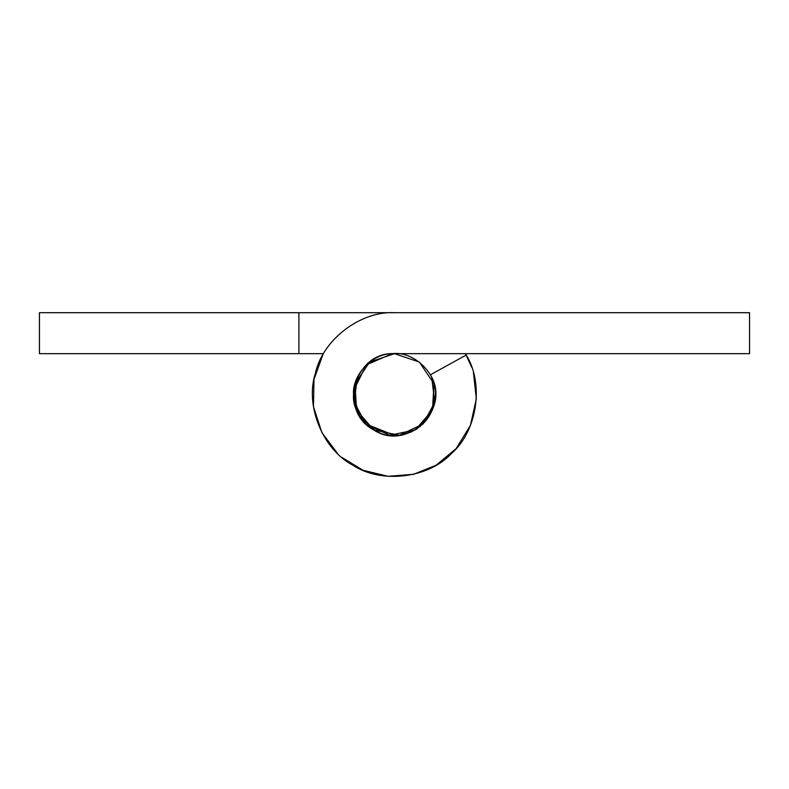 <?xml version="1.0" encoding="UTF-8"?>
<svg xmlns="http://www.w3.org/2000/svg" width="789" height="789" viewBox="0 0 789 789"><rect width="100%" height="100%" fill="white"/><g stroke="black" fill="none" stroke-linecap="round" stroke-linejoin="round"><path stroke-width="1.18" d="M430.36 374.824C451.752 408.899 407.124 452.265 373.68 429.906C337.939 411.434 354.33 351.411 394.5 353.659C354.33 351.411 337.939 411.434 373.68 429.906C407.124 452.265 451.752 408.899 430.36 374.824L466.23 355.02C484.249 383.829 477.227 431.07 451.594 453.389C428.555 478.361 381.136 484.032 352.851 465.185C322.691 449.543 304.732 405.29 315.462 373.039C322.612 339.822 360.573 310.836 394.5 312.691L490.087 312.691M431.721 377.507L434.749 402.282L423.052 424.009L399.362 435.301L373.68 429.906L356.539 410.033L354.981 383.839L369.637 362.062L394.5 353.659L419.363 362.062L434.019 383.839L433.467 407.262L419.787 426.859L433.467 407.262L434.019 383.839L419.363 362.062L394.5 353.659L749.55 353.659L749.55 312.691L298.913 312.691L298.913 353.659L323.539 353.659M357.279 377.507L354.251 402.282L365.948 424.009L389.638 435.301L415.32 429.906L432.461 410.033L434.019 383.839L419.363 362.062L394.5 353.659L419.363 362.062L434.019 383.839L432.461 410.033L415.32 429.906L389.638 435.301L365.948 424.009L354.251 402.282L357.279 377.507M322.77 355.02L314.002 379.371L313.46 406.68L321.922 432.648L337.633 453.606M341.864 457.413L362.989 470.264L388.07 476.309L413.623 474.297L436.149 465.185L456.072 448.685L470.422 425.439L476.329 398.77L473.459 372.733M471.743 367.309L465.461 353.659M394.865 435.587L365.948 424.009L354.517 403.554L356.342 379.716L354.517 403.554L365.948 424.009L373.68 429.906M298.913 353.659L39.45 353.659L39.45 312.691L298.913 312.691M376.264 431.307L359.281 415.547L353.531 394.628C351.914 375.426 372.132 353.393 391.995 353.738L394.5 353.659M435.469 394.392L435.469 394.628C433.812 416.829 421.77 430.39 399.333 435.311C378.266 440.144 351.44 417.056 353.531 394.628L353.531 394.49M353.778 390.161L366.333 364.883L391.995 353.738C412.637 350.365 437.471 373.246 435.469 394.628M417.637 428.437L410.507 432.333M434.019 383.839L434.986 388.336"/></g></svg>
